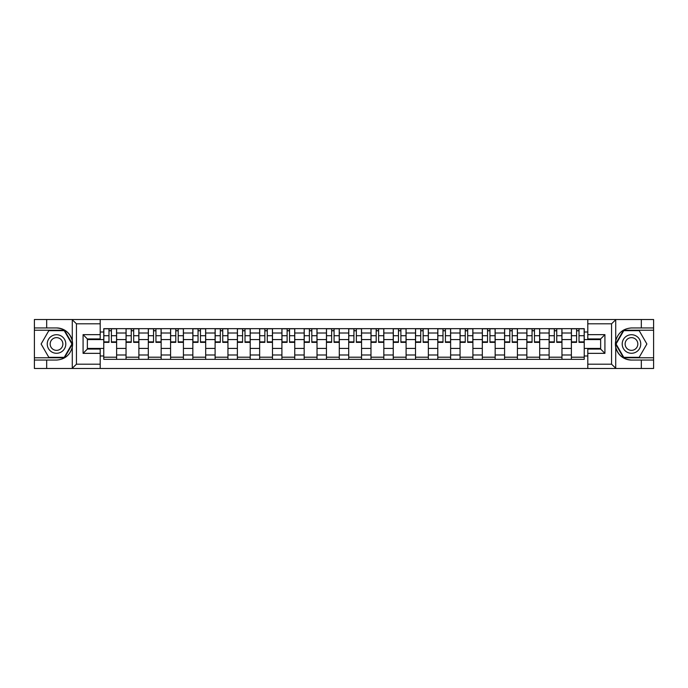 <?xml version="1.0" encoding="UTF-8"?>
<svg xmlns="http://www.w3.org/2000/svg" width="688" height="688" viewBox="0 0 688 688"><rect width="100%" height="100%" fill="white"/><g stroke="black" fill="none" stroke-linecap="round" stroke-linejoin="round"><path stroke-width="1.03" d="M611.064 368.476L653.6 368.476L653.6 330.223L623.526 330.223L615.571 344L623.526 357.777L653.6 357.777M100.199 368.476L587.801 368.476L587.801 349.065L600.641 349.065L600.641 338.935L587.801 338.935L587.801 319.524L100.199 319.524L100.199 338.935L87.359 338.935L87.359 349.065L100.199 349.065L100.199 368.476L72.025 368.476L76.437 364.201L100.199 364.201M72.025 368.476L34.4 368.476L34.4 360.056L46.672 360.056L46.672 368.476L76.936 368.476M76.936 319.524L34.4 319.524L34.4 357.777L64.474 357.777L72.429 344L64.474 330.223L34.4 330.223M587.801 319.524L653.6 319.524L653.6 327.944L641.328 327.944L641.328 319.524L611.064 319.524M126.042 359.342L126.042 333.009L116.616 333.009L116.616 359.342M116.616 333.009L116.616 328.658M126.042 333.009L126.042 328.658M138.881 328.658L138.881 359.342M148.307 359.342L148.307 328.658M161.155 328.658L161.155 359.342M170.572 359.342L170.572 328.658M183.421 328.658L183.421 359.342M192.838 359.342L192.838 328.658M205.686 328.658L205.686 359.342M215.103 359.342L215.103 328.658M227.952 328.658L227.952 359.342M237.377 359.342L237.377 328.658M250.217 328.658L250.217 359.342M259.643 359.342L259.643 328.658M272.491 328.658L272.491 359.342M281.908 359.342L281.908 328.658M294.756 328.658L294.756 359.342M304.173 359.342L304.173 328.658M317.022 328.658L317.022 359.342M326.447 359.342L326.447 328.658M339.287 328.658L339.287 359.342M348.713 359.342L348.713 328.658M361.553 328.658L361.553 359.342M370.978 359.342L370.978 328.658M383.827 328.658L383.827 359.342M393.244 359.342L393.244 328.658M406.092 328.658L406.092 359.342M415.509 359.342L415.509 328.658M428.357 328.658L428.357 359.342M437.783 359.342L437.783 328.658M450.623 328.658L450.623 359.342M460.048 359.342L460.048 328.658M472.897 328.658L472.897 359.342M482.314 359.342L482.314 328.658M495.162 328.658L495.162 359.342M504.579 359.342L504.579 328.658M517.428 328.658L517.428 359.342M526.845 359.342L526.845 328.658M539.693 328.658L539.693 359.342M549.119 359.342L549.119 328.658M561.958 328.658L561.958 359.342M571.384 359.342L571.384 328.658M571.384 348.429L561.958 348.429M549.119 348.429L539.693 348.429M526.845 348.429L517.428 348.429M504.579 348.429L495.162 348.429M482.314 348.429L472.897 348.429M460.048 348.429L450.623 348.429M437.783 348.429L428.357 348.429M415.509 348.429L406.092 348.429M393.244 348.429L383.827 348.429M370.978 348.429L361.553 348.429M348.713 348.429L339.287 348.429M326.447 348.429L317.022 348.429M304.173 348.429L294.756 348.429M281.908 348.429L272.491 348.429M259.643 348.429L250.217 348.429M237.377 348.429L227.952 348.429M215.103 348.429L205.686 348.429M192.838 348.429L183.421 348.429M170.572 348.429L161.155 348.429M148.307 348.429L138.881 348.429M126.042 348.429L116.616 348.429M571.384 339.571L561.958 339.571M549.119 339.571L539.693 339.571M526.845 339.571L517.428 339.571M504.579 339.571L495.162 339.571M482.314 339.571L472.897 339.571M460.048 339.571L450.623 339.571M437.783 339.571L428.357 339.571M415.509 339.571L406.092 339.571M393.244 339.571L383.827 339.571M370.978 339.571L361.553 339.571M348.713 339.571L339.287 339.571M326.447 339.571L317.022 339.571M304.173 339.571L294.756 339.571M281.908 339.571L272.491 339.571M259.643 339.571L250.217 339.571M237.377 339.571L227.952 339.571M215.103 339.571L205.686 339.571M192.838 339.571L183.421 339.571M170.572 339.571L161.155 339.571M148.307 339.571L138.881 339.571M126.042 339.571L116.616 339.571M87.359 348.429L103.768 348.429L103.768 339.571L87.359 339.571M100.199 332.012L103.768 332.012L103.768 339.571M600.641 339.571L584.232 339.571L584.232 328.658L103.768 328.658L103.768 332.012M584.232 332.012L587.801 332.012M587.801 355.988L584.232 355.988L584.232 348.429L600.641 348.429M103.768 348.429L103.768 359.342L584.232 359.342L584.232 355.988M103.768 355.988L100.199 355.988M584.232 339.571L584.232 348.429M116.616 357.201L103.768 357.201M108.979 330.799L111.404 330.799M138.881 357.201L126.042 357.201M131.245 330.799L133.678 330.799M161.155 357.201L148.307 357.201M153.519 330.799L155.944 330.799M183.421 357.201L170.572 357.201M175.784 330.799L178.209 330.799M205.686 357.201L192.838 357.201M198.049 330.799L200.475 330.799M227.952 357.201L215.103 357.201M220.315 330.799L222.74 330.799M250.217 357.201L237.377 357.201M242.58 330.799L245.014 330.799M272.491 357.201L259.643 357.201M264.854 330.799L267.279 330.799M294.756 357.201L281.908 357.201M287.12 330.799L289.545 330.799M317.022 357.201L304.173 357.201M309.385 330.799L311.81 330.799M339.287 357.201L326.447 357.201M331.65 330.799L334.076 330.799M361.553 357.201L348.713 357.201M353.924 330.799L356.35 330.799M383.827 357.201L370.978 357.201M376.19 330.799L378.615 330.799M406.092 357.201L393.244 357.201M398.455 330.799L400.88 330.799M428.357 357.201L415.509 357.201M420.721 330.799L423.146 330.799M450.623 357.201L437.783 357.201M442.986 330.799L445.42 330.799M472.897 357.201L460.048 357.201M465.26 330.799L467.685 330.799M495.162 357.201L482.314 357.201M487.525 330.799L489.951 330.799M517.428 357.201L504.579 357.201M509.791 330.799L512.216 330.799M539.693 357.201L526.845 357.201M532.056 330.799L534.481 330.799M561.958 357.201L549.119 357.201M554.322 330.799L556.755 330.799M584.232 357.201L571.384 357.201M576.596 330.799L579.021 330.799M111.404 341.867L116.547 341.867L116.547 342.357L111.404 342.357L111.404 328.795L116.547 328.795L113.692 328.795M116.547 341.867L116.547 328.795M108.979 330.653L111.404 330.653M106.7 328.795L103.845 328.795L103.845 342.357L108.979 342.357L108.979 328.795L106.915 328.795M103.845 328.795L113.477 328.795M133.678 341.867L138.813 341.867L138.813 342.357L133.678 342.357L133.678 328.795L138.813 328.795L135.957 328.795M138.813 341.867L138.813 328.795M131.245 330.653L133.678 330.653M128.966 328.795L126.11 328.795L126.11 342.357L131.245 342.357L131.245 328.795L129.181 328.795M126.11 328.795L135.742 328.795M155.944 341.867L161.078 341.867L161.078 342.357L155.944 342.357L155.944 328.795L161.078 328.795L158.223 328.795M161.078 341.867L161.078 328.795M153.519 330.653L155.944 330.653M151.231 328.795L148.376 328.795L148.376 342.357L153.519 342.357L153.519 328.795L151.446 328.795M148.376 328.795L158.008 328.795M46.672 360.056L56.528 360.056C64.818 359.437 70.064 355.12 72.283 347.105L72.283 340.895C70.064 332.88 64.818 328.563 56.528 327.944L34.4 327.944M34.4 360.056L34.4 357.777M100.199 323.799L76.437 323.799L72.025 319.524L46.672 319.524L46.672 327.944M72.025 319.524L100.199 319.524M56.528 327.944A16.056 16.056 0 0 1 72.283 347.105L72.283 368.355M87.359 338.935L83.076 334.652L100.199 334.652M100.199 353.348L83.076 353.348L87.359 349.065M615.975 319.524L611.563 323.799L587.801 323.799M641.328 327.944L631.472 327.944C623.182 328.563 617.936 332.88 615.717 340.895L615.717 347.105C617.936 355.12 623.182 359.437 631.472 360.056L653.6 360.056M653.6 327.944L653.6 330.223M587.801 364.201L611.563 364.201L615.975 368.476L641.328 368.476L641.328 360.056M615.975 368.476L587.801 368.476M631.472 360.056A16.056 16.056 0 0 1 615.717 340.895L615.717 319.645M600.641 349.065L604.924 353.348L587.801 353.348M587.801 334.652L604.924 334.652L600.641 338.935M47.248 344A9.279 9.279 0 0 0 56.528 353.279A9.279 9.279 0 0 0 65.799 344A9.279 9.279 0 0 0 56.528 334.721A9.279 9.279 0 0 0 47.248 344M50.172 344A6.355 6.355 0 0 0 56.528 350.355A6.355 6.355 0 0 0 62.875 344A6.355 6.355 0 0 0 56.528 337.645A6.355 6.355 0 0 0 50.172 344M64.233 330.653L71.939 344L64.233 357.347L48.822 357.347L41.117 344L48.822 330.653L64.233 330.653M622.201 344A9.279 9.279 0 0 0 631.472 353.279A9.279 9.279 0 0 0 640.752 344A9.279 9.279 0 0 0 631.472 334.721A9.279 9.279 0 0 0 622.201 344M625.125 344A6.355 6.355 0 0 0 631.472 350.355A6.355 6.355 0 0 0 637.828 344A6.355 6.355 0 0 0 631.472 337.645A6.355 6.355 0 0 0 625.125 344M639.178 330.653L646.883 344L639.178 357.347L623.767 357.347L616.061 344L623.767 330.653L639.178 330.653M178.209 341.867L183.352 341.867L183.352 342.357L178.209 342.357L178.209 328.795L183.352 328.795L180.497 328.795M183.352 341.867L183.352 328.795M175.784 330.653L178.209 330.653M173.496 328.795L170.641 328.795L170.641 342.357L175.784 342.357L175.784 328.795L173.711 328.795M170.641 328.795L180.282 328.795M200.475 341.867L205.617 341.867L205.617 342.357L200.475 342.357L200.475 328.795L205.617 328.795L202.762 328.795M205.617 341.867L205.617 328.795M198.049 330.653L200.475 330.653M195.762 328.795L192.915 328.795L192.915 342.357L198.049 342.357L198.049 328.795L195.977 328.795M192.915 328.795L202.547 328.795M222.74 341.867L227.883 341.867L227.883 342.357L222.74 342.357L222.74 328.795L227.883 328.795L225.028 328.795M227.883 341.867L227.883 328.795M220.315 330.653L222.74 330.653M218.036 328.795L215.181 328.795L215.181 342.357L220.315 342.357L220.315 328.795L218.251 328.795M215.181 328.795L224.813 328.795M245.014 341.867L250.148 341.867L250.148 342.357L245.014 342.357L245.014 328.795L250.148 328.795L247.293 328.795M250.148 341.867L250.148 328.795M242.58 330.653L245.014 330.653M240.301 328.795L237.446 328.795L237.446 342.357L242.58 342.357L242.58 328.795L240.516 328.795M237.446 328.795L247.078 328.795M267.279 341.867L272.414 341.867L272.414 342.357L267.279 342.357L267.279 328.795L272.414 328.795L269.558 328.795M272.414 341.867L272.414 328.795M264.854 330.653L267.279 330.653M262.567 328.795L259.711 328.795L259.711 342.357L264.854 342.357L264.854 328.795L262.782 328.795M259.711 328.795L269.352 328.795M289.545 341.867L294.688 341.867L294.688 342.357L289.545 342.357L289.545 328.795L294.688 328.795L291.832 328.795M294.688 341.867L294.688 328.795M287.12 330.653L289.545 330.653M284.832 328.795L281.977 328.795L281.977 342.357L287.12 342.357L287.12 328.795L285.047 328.795M281.977 328.795L291.617 328.795M311.81 341.867L316.953 341.867L316.953 342.357L311.81 342.357L311.81 328.795L316.953 328.795L314.098 328.795M316.953 341.867L316.953 328.795M309.385 330.653L311.81 330.653M307.106 328.795L304.251 328.795L304.251 342.357L309.385 342.357L309.385 328.795L307.312 328.795M304.251 328.795L313.883 328.795M334.076 341.867L339.218 341.867L339.218 342.357L334.076 342.357L334.076 328.795L339.218 328.795L336.363 328.795M339.218 341.867L339.218 328.795M331.65 330.653L334.076 330.653M329.371 328.795L326.516 328.795L326.516 342.357L331.65 342.357L331.65 328.795L329.586 328.795M326.516 328.795L336.148 328.795M356.35 341.867L361.484 341.867L361.484 342.357L356.35 342.357L356.35 328.795L361.484 328.795L358.629 328.795M361.484 341.867L361.484 328.795M353.924 330.653L356.35 330.653M351.637 328.795L348.782 328.795L348.782 342.357L353.924 342.357L353.924 328.795L351.852 328.795M348.782 328.795L358.414 328.795M378.615 341.867L383.749 341.867L383.749 342.357L378.615 342.357L378.615 328.795L383.749 328.795L380.894 328.795M383.749 341.867L383.749 328.795M376.19 330.653L378.615 330.653M373.902 328.795L371.047 328.795L371.047 342.357L376.19 342.357L376.19 328.795L374.117 328.795M371.047 328.795L380.688 328.795M400.88 341.867L406.023 341.867L406.023 342.357L400.88 342.357L400.88 328.795L406.023 328.795L403.168 328.795M406.023 341.867L406.023 328.795M398.455 330.653L400.88 330.653M396.168 328.795L393.312 328.795L393.312 342.357L398.455 342.357L398.455 328.795L396.383 328.795M393.312 328.795L402.953 328.795M423.146 341.867L428.289 341.867L428.289 342.357L423.146 342.357L423.146 328.795L428.289 328.795L425.433 328.795M428.289 341.867L428.289 328.795M420.721 330.653L423.146 330.653M418.442 328.795L415.586 328.795L415.586 342.357L420.721 342.357L420.721 328.795L418.648 328.795M415.586 328.795L425.218 328.795M445.42 341.867L450.554 341.867L450.554 342.357L445.42 342.357L445.42 328.795L450.554 328.795L447.699 328.795M450.554 341.867L450.554 328.795M442.986 330.653L445.42 330.653M440.707 328.795L437.852 328.795L437.852 342.357L442.986 342.357L442.986 328.795L440.922 328.795M437.852 328.795L447.484 328.795M467.685 341.867L472.819 341.867L472.819 342.357L467.685 342.357L467.685 328.795L472.819 328.795L469.964 328.795M472.819 341.867L472.819 328.795M465.26 330.653L467.685 330.653M462.972 328.795L460.117 328.795L460.117 342.357L465.26 342.357L465.26 328.795L463.187 328.795M460.117 328.795L469.749 328.795M489.951 341.867L495.085 341.867L495.085 342.357L489.951 342.357L489.951 328.795L495.085 328.795L492.238 328.795M495.085 341.867L495.085 328.795M487.525 330.653L489.951 330.653M485.238 328.795L482.383 328.795L482.383 342.357L487.525 342.357L487.525 328.795L485.453 328.795M482.383 328.795L492.023 328.795M512.216 341.867L517.359 341.867L517.359 342.357L512.216 342.357L512.216 328.795L517.359 328.795L514.504 328.795M517.359 341.867L517.359 328.795M509.791 330.653L512.216 330.653M507.503 328.795L504.648 328.795L504.648 342.357L509.791 342.357L509.791 328.795L507.718 328.795M504.648 328.795L514.289 328.795M534.481 341.867L539.624 341.867L539.624 342.357L534.481 342.357L534.481 328.795L539.624 328.795L536.769 328.795M539.624 341.867L539.624 328.795M532.056 330.653L534.481 330.653M529.777 328.795L526.922 328.795L526.922 342.357L532.056 342.357L532.056 328.795L529.992 328.795M526.922 328.795L536.554 328.795M556.755 341.867L561.89 341.867L561.89 342.357L556.755 342.357L556.755 328.795L561.89 328.795L559.034 328.795M561.89 341.867L561.89 328.795M554.322 330.653L556.755 330.653M552.043 328.795L549.187 328.795L549.187 342.357L554.322 342.357L554.322 328.795L552.258 328.795M549.187 328.795L558.819 328.795M579.021 341.867L584.155 341.867L584.155 342.357L579.021 342.357L579.021 328.795L584.155 328.795L581.3 328.795M584.155 341.867L584.155 328.795M576.596 330.653L579.021 330.653M574.308 328.795L571.453 328.795L571.453 342.357L576.596 342.357L576.596 328.795L574.523 328.795M571.453 328.795L581.085 328.795M549.119 333.009L539.693 333.009M526.845 333.009L517.428 333.009M504.579 333.009L495.162 333.009M482.314 333.009L472.897 333.009M460.048 333.009L450.623 333.009M437.783 333.009L428.357 333.009M415.509 333.009L406.092 333.009M393.244 333.009L383.827 333.009M370.978 333.009L361.553 333.009M348.713 333.009L339.287 333.009M326.447 333.009L317.022 333.009M304.173 333.009L294.756 333.009M281.908 333.009L272.491 333.009M259.643 333.009L250.217 333.009M237.377 333.009L227.952 333.009M215.103 333.009L205.686 333.009M192.838 333.009L183.421 333.009M170.572 333.009L161.155 333.009M148.307 333.009L138.881 333.009M571.384 333.009L561.958 333.009M549.119 354.991L539.693 354.991M526.845 354.991L517.428 354.991M504.579 354.991L495.162 354.991M482.314 354.991L472.897 354.991M460.048 354.991L450.623 354.991M437.783 354.991L428.357 354.991M415.509 354.991L406.092 354.991M393.244 354.991L383.827 354.991M370.978 354.991L361.553 354.991M348.713 354.991L339.287 354.991M326.447 354.991L317.022 354.991M304.173 354.991L294.756 354.991M281.908 354.991L272.491 354.991M259.643 354.991L250.217 354.991M237.377 354.991L227.952 354.991M215.103 354.991L205.686 354.991M192.838 354.991L183.421 354.991M170.572 354.991L161.155 354.991M148.307 354.991L138.881 354.991M126.042 354.991L116.616 354.991M571.384 354.991L561.958 354.991M111.404 335.727L116.547 335.727M103.845 341.867L108.979 341.867M103.845 335.727L108.979 335.727M133.678 335.727L138.813 335.727M126.11 341.867L131.245 341.867M126.11 335.727L131.245 335.727M155.944 335.727L161.078 335.727M148.376 341.867L153.519 341.867M148.376 335.727L153.519 335.727M72.283 340.895L72.283 319.645M76.437 323.799L76.437 364.201M83.076 353.348L83.076 334.652M615.717 347.105L615.717 368.355M611.563 364.201L611.563 323.799M604.924 334.652L604.924 353.348M178.209 335.727L183.352 335.727M170.641 341.867L175.784 341.867M170.641 335.727L175.784 335.727M200.475 335.727L205.617 335.727M192.915 341.867L198.049 341.867M192.915 335.727L198.049 335.727M222.74 335.727L227.883 335.727M215.181 341.867L220.315 341.867M215.181 335.727L220.315 335.727M245.014 335.727L250.148 335.727M237.446 341.867L242.58 341.867M237.446 335.727L242.58 335.727M267.279 335.727L272.414 335.727M259.711 341.867L264.854 341.867M259.711 335.727L264.854 335.727M289.545 335.727L294.688 335.727M281.977 341.867L287.12 341.867M281.977 335.727L287.12 335.727M311.81 335.727L316.953 335.727M304.251 341.867L309.385 341.867M304.251 335.727L309.385 335.727M334.076 335.727L339.218 335.727M326.516 341.867L331.65 341.867M326.516 335.727L331.65 335.727M356.35 335.727L361.484 335.727M348.782 341.867L353.924 341.867M348.782 335.727L353.924 335.727M378.615 335.727L383.749 335.727M371.047 341.867L376.19 341.867M371.047 335.727L376.19 335.727M400.88 335.727L406.023 335.727M393.312 341.867L398.455 341.867M393.312 335.727L398.455 335.727M423.146 335.727L428.289 335.727M415.586 341.867L420.721 341.867M415.586 335.727L420.721 335.727M445.42 335.727L450.554 335.727M437.852 341.867L442.986 341.867M437.852 335.727L442.986 335.727M467.685 335.727L472.819 335.727M460.117 341.867L465.26 341.867M460.117 335.727L465.26 335.727M489.951 335.727L495.085 335.727M482.383 341.867L487.525 341.867M482.383 335.727L487.525 335.727M512.216 335.727L517.359 335.727M504.648 341.867L509.791 341.867M504.648 335.727L509.791 335.727M534.481 335.727L539.624 335.727M526.922 341.867L532.056 341.867M526.922 335.727L532.056 335.727M556.755 335.727L561.89 335.727M549.187 341.867L554.322 341.867M549.187 335.727L554.322 335.727M579.021 335.727L584.155 335.727M571.453 341.867L576.596 341.867M571.453 335.727L576.596 335.727"/></g></svg>
